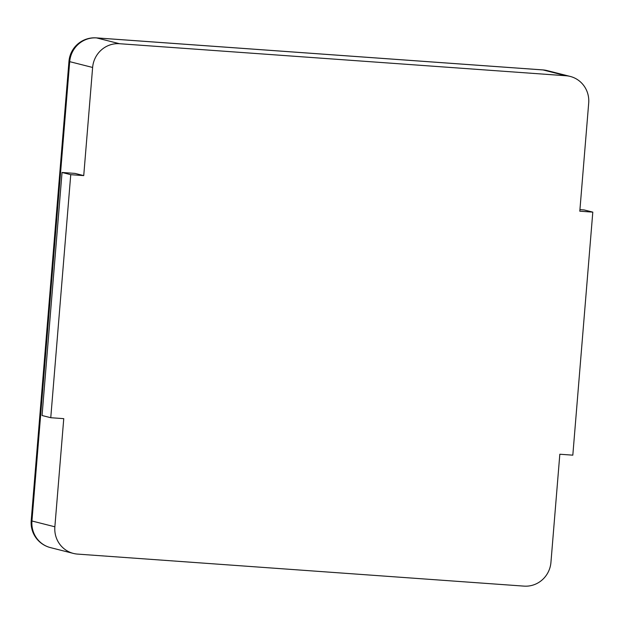 <?xml version="1.0" encoding="UTF-8"?>
<svg xmlns="http://www.w3.org/2000/svg" width="624" height="624" viewBox="0 0 624 624"><rect width="100%" height="100%" fill="white"/><g stroke="black" fill="none" stroke-linecap="round" stroke-linejoin="round"><path stroke-width="0.94" d="M550.937 562.388L559.829 454.233L572.816 455.169L592.8 212.129L579.805 211.201L588.697 103.046A25.631 24.843 104.2 0 0 570.188 76.424A25.631 24.843 104.2 0 0 565.991 75.754L119.527 43.719L96.603 37.916A25.631 24.843 104.2 0 0 69.701 61.659L31.941 520.993A25.631 24.843 104.2 0 0 50.45 547.615L73.375 553.418A25.631 24.843 104.2 0 0 77.571 554.096L524.035 586.123A25.631 24.843 -75.8 0 0 550.937 562.388M119.527 43.719A25.631 24.843 -75.8 0 0 92.625 67.462L83.733 175.609L70.746 174.681L50.762 417.713L63.757 418.649L54.865 526.796A25.631 24.843 104.2 0 0 73.375 553.418M592.8 212.129L584.095 209.929L579.938 209.633M83.733 175.609L75.028 173.41L62.041 172.474L70.746 174.681M50.762 417.713L42.058 415.514L62.041 172.474M570.188 76.424L547.256 70.621A25.631 24.843 104.2 0 0 543.067 69.943A25.631 6.193 -85.9 0 0 542.802 69.904L96.338 37.877A25.631 25.631 0 0 0 68.968 61.331L31.2 520.673A25.631 25.631 0 0 0 50.45 547.615M565.991 75.754L543.067 69.943L96.603 37.916A25.631 6.193 -85.9 0 0 96.338 37.877M92.625 67.462L69.701 61.659A25.631 1.069 -175.3 0 1 68.968 61.331M54.865 526.796L31.941 520.993A25.631 1.069 -175.3 0 1 31.2 520.673M547.256 70.621A25.631 25.631 0 0 0 542.802 69.904"/></g></svg>
